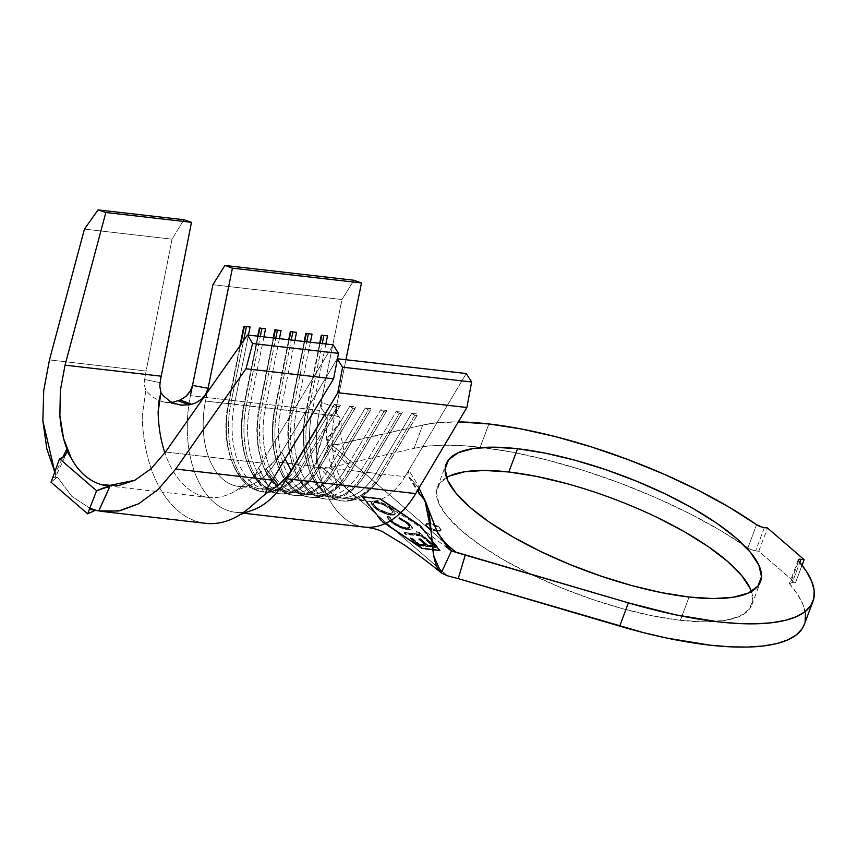 <?xml version="1.0" encoding="UTF-8"?>
<svg xmlns="http://www.w3.org/2000/svg" width="857" height="857" viewBox="0 0 857 857"><rect width="100%" height="100%" fill="white"/><g stroke="black" fill="none" stroke-linecap="round" stroke-linejoin="round"><path stroke-width="0.64" stroke-dasharray="4.29 3.21" d="M437.659 530.644A8.142 2.475 -159.5 0 1 429.443 527.923A8.142 2.475 -159.5 0 1 425.865 524.195A8.142 2.475 -159.5 0 1 429.336 523.445L429.111 524.034A8.142 2.475 20.5 0 0 425.65 524.773A8.142 2.475 20.5 0 0 429.228 528.501A8.142 2.475 20.5 0 0 437.445 531.233L437.659 530.644L437.445 531.233L434.649 530.676L428.907 528.319L426.818 526.894L425.768 524.559L429.111 524.034L431.896 524.591L437.648 526.937L440.83 529.69L440.787 530.697L437.445 531.233A8.142 2.475 20.5 0 0 440.905 530.483A8.142 2.475 20.5 0 0 437.327 526.755A8.142 2.475 20.5 0 0 429.111 524.034L429.336 523.445A8.142 2.475 -159.5 0 1 437.541 526.177A8.142 2.475 -159.5 0 1 441.119 529.905A8.142 2.475 -159.5 0 1 437.659 530.644L429.121 527.741L425.94 524.987L425.983 523.981L429.336 523.445L432.121 524.002L437.863 526.359L439.952 527.794L441.001 530.119L437.659 530.644M446.508 477.51A167.822 50.949 20.5 0 0 437.413 487.365A167.822 50.949 20.5 0 0 511.19 564.099A167.822 50.949 20.5 0 0 680.372 620.297L689.071 597.029L680.372 620.297L652.788 615.894L622.975 608.813L592.069 599.322L561.249 587.784L531.726 574.651L504.612 560.424L480.959 545.652L461.666 530.89L447.493 516.717L438.966 503.67L436.427 492.261L439.962 482.92L449.432 476.01M414.038 448.318L422.737 425.051A223.87 67.96 -159.5 0 1 458.324 421.901L436.256 422.833L422.737 425.051L337.722 444.569L329.859 467.633L414.038 448.318L422.737 425.051L332.291 445.34L440.787 539.149L332.291 445.34L329.088 444.976L326.849 443.744L331.873 432.635L341.311 420.251L336.672 413.545L336.255 407.482L334.562 415.849A71.035 42.871 -83.5 0 0 367.492 501.206A71.035 42.871 -83.5 0 0 404.933 476.685L382.211 474.082L417.905 414.049L411.714 413.342L376.019 473.375L366.721 472.303L402.426 412.271L396.223 411.564L360.529 471.596L351.241 470.525L386.935 410.492L380.744 409.785L345.039 469.818L335.751 468.747L371.445 408.714L365.253 408.007L329.559 468.04L320.261 466.979L355.955 406.936L349.763 406.229L314.069 466.262L304.771 465.201L340.475 405.168L334.273 404.45L298.579 464.483L275.868 461.88L337.187 358.74L275.868 461.88A71.035 42.871 96.5 0 1 238.428 486.401A71.035 42.871 96.5 0 1 205.498 401.044L228.208 403.647A71.035 42.871 -83.5 0 0 261.149 489.004A71.035 42.871 -83.5 0 0 276.832 486.123A71.035 42.871 -83.5 0 0 298.579 464.483L275.868 461.88A71.035 42.871 96.5 0 1 246.827 486.005A71.035 42.871 96.5 0 1 205.498 401.044L228.208 403.647L239.917 345.853L228.776 403.347A73.648 44.446 -83.5 0 0 232.397 462.641A73.648 44.446 -83.5 0 0 301.718 466.412L298.579 464.483L334.273 404.45L337.422 406.379L301.718 466.412L337.422 406.379L339.479 406.614L303.785 466.647L301.718 466.412L298.579 464.483A71.035 42.871 96.5 0 1 276.832 486.123A71.035 42.871 96.5 0 1 231.711 460.841A71.035 42.871 96.5 0 1 228.208 403.647L230.833 403.583A73.648 44.446 -83.5 0 0 264.984 492.068A73.648 44.446 -83.5 0 0 303.785 466.647L339.479 406.614L304.771 465.201A71.035 42.871 96.5 0 1 267.341 489.711A71.035 42.871 96.5 0 1 234.411 404.365L243.699 405.425A71.035 42.871 -83.5 0 0 276.64 490.782A71.035 42.871 -83.5 0 0 314.069 466.262L304.771 465.201L303.785 466.647L301.718 466.412A73.648 44.446 96.5 0 1 262.917 491.832A73.648 44.446 96.5 0 1 228.776 403.347L240.624 344.857L228.776 403.347L243.699 405.425L257.732 336.169L244.256 405.125A73.648 44.446 -83.5 0 0 247.887 464.419A73.648 44.446 -83.5 0 0 317.208 468.19L314.069 466.262L349.763 406.229L352.902 408.157L317.208 468.19L352.902 408.157L354.969 408.393L319.275 468.425L317.208 468.19L314.069 466.262A71.035 42.871 96.5 0 1 247.191 462.619A71.035 42.871 96.5 0 1 243.699 405.425L246.323 405.361A73.648 44.446 -83.5 0 0 280.464 493.846A73.648 44.446 -83.5 0 0 319.275 468.425L355.955 406.936L320.261 466.979A71.035 42.871 96.5 0 1 282.831 491.49A71.035 42.871 96.5 0 1 249.89 406.143L259.189 407.204A71.035 42.871 -83.5 0 0 292.119 492.561A71.035 42.871 -83.5 0 0 329.559 468.04L320.261 466.979L319.275 468.425L317.208 468.19A73.648 44.446 96.5 0 1 278.407 493.611A73.648 44.446 96.5 0 1 244.256 405.125L258.214 336.223L244.256 405.125L259.189 407.204L273.222 337.947L259.746 406.904A73.648 44.446 -83.5 0 0 263.367 466.197A73.648 44.446 -83.5 0 0 332.698 469.968L329.559 468.04L365.253 408.007L368.392 409.935L332.698 469.968L368.392 409.935L370.46 410.171L334.766 470.204L332.698 469.968L329.559 468.04A71.035 42.871 96.5 0 1 262.681 464.398A71.035 42.871 96.5 0 1 259.189 407.204L261.814 407.139A73.648 44.446 -83.5 0 0 295.954 495.625A73.648 44.446 -83.5 0 0 334.766 470.204L370.46 410.171L335.751 468.747A71.035 42.871 96.5 0 1 298.322 493.268A71.035 42.871 96.5 0 1 265.381 407.911L274.679 408.982A71.035 42.871 -83.5 0 0 307.609 494.339A71.035 42.871 -83.5 0 0 345.039 469.818L335.751 468.747L334.766 470.204L332.698 469.968A73.648 44.446 96.5 0 1 293.887 495.389A73.648 44.446 96.5 0 1 259.746 406.904L273.704 338.001L259.746 406.904L274.679 408.982L288.702 339.715L275.236 408.671A73.648 44.446 -83.5 0 0 278.857 467.965A73.648 44.446 -83.5 0 0 348.188 471.746L345.039 469.818L380.744 409.785L383.882 411.714L348.188 471.746L383.882 411.714L385.95 411.949L350.245 471.982L348.188 471.746L345.039 469.818A71.035 42.871 96.5 0 1 278.171 466.176A71.035 42.871 96.5 0 1 274.679 408.982L277.304 408.918A73.648 44.446 -83.5 0 0 311.445 497.403A73.648 44.446 -83.5 0 0 350.245 471.982L386.935 410.492L351.241 470.525A71.035 42.871 96.5 0 1 313.801 495.046A71.035 42.871 96.5 0 1 280.871 409.689L290.159 410.76A71.035 42.871 -83.5 0 0 323.1 496.107A71.035 42.871 -83.5 0 0 360.529 471.596L351.241 470.525L350.245 471.982L348.188 471.746A73.648 44.446 96.5 0 1 309.377 497.156A73.648 44.446 96.5 0 1 275.236 408.671L289.195 339.779L275.236 408.671L290.159 410.76L304.192 341.493L290.727 410.449A73.648 44.446 -83.5 0 0 294.347 469.743A73.648 44.446 -83.5 0 0 363.668 473.525L360.529 471.596L396.223 411.564L399.373 413.492L363.668 473.525L399.373 413.492L401.43 413.727L365.735 473.76L363.668 473.525L360.529 471.596A71.035 42.871 96.5 0 1 293.662 467.954A71.035 42.871 96.5 0 1 290.159 410.76L292.783 410.685A73.648 44.446 -83.5 0 0 326.935 499.17A73.648 44.446 -83.5 0 0 365.735 473.76L401.43 413.727L366.721 472.303A71.035 42.871 96.5 0 1 329.292 496.824A71.035 42.871 96.5 0 1 296.361 411.467L305.649 412.538A71.035 42.871 -83.5 0 0 338.59 497.885A71.035 42.871 -83.5 0 0 376.019 473.375L366.721 472.303L365.735 473.76L363.668 473.525A73.648 44.446 96.5 0 1 324.867 498.935A73.648 44.446 96.5 0 1 290.727 410.449L304.674 341.557L290.727 410.449L305.649 412.538L319.682 343.271L306.206 412.228A73.648 44.446 -83.5 0 0 309.838 471.521A73.648 44.446 -83.5 0 0 379.158 475.303L376.019 473.375L411.714 413.342L414.852 415.259L379.158 475.303L414.852 415.259L416.92 415.506L381.226 475.539L379.158 475.303L376.019 473.375A71.035 42.871 96.5 0 1 309.152 469.732A71.035 42.871 96.5 0 1 305.649 412.538L308.274 412.463A73.648 44.446 -83.5 0 0 342.414 500.949A73.648 44.446 -83.5 0 0 381.226 475.539L416.92 415.506L382.211 474.082A71.035 42.871 96.5 0 1 344.782 498.603A71.035 42.871 96.5 0 1 311.841 413.245L334.562 415.849A71.035 42.871 -83.5 0 0 365.2 500.842A71.035 42.871 -83.5 0 0 404.933 476.685L382.211 474.082L381.226 475.539L379.158 475.303A73.648 44.446 96.5 0 1 340.358 500.713A73.648 44.446 96.5 0 1 306.206 412.228L320.164 343.325L306.206 412.228L334.562 415.849L336.265 407.461L321.118 402.479L321.568 408.618L324.053 411.917L327.17 420.948L316.362 458.431L318.579 466.786L323.443 468.479L374.284 512.432L361.997 496.974L380.069 499.053L420.369 526.144L440.027 550.88L421.955 548.812L396.759 531.876L447.6 575.818L396.759 531.876L421.955 548.812L422.169 548.223L381.868 521.131L362.211 496.396L380.283 498.463L420.583 525.566L440.027 550.88L420.583 525.566L420.369 526.144L380.069 499.053L380.283 498.463L380.069 499.053L361.997 496.974L362.211 496.396L381.654 521.709L396.759 531.876L381.654 521.709L374.284 512.432L323.443 468.479L329.859 467.633L323.443 468.479L318.879 467.054C307.749 457.82 336.533 420.187 324.053 411.917L339.383 417.091L339.404 424.279L327.074 438.495L329.088 444.976L318.879 467.054L329.088 444.976L337.722 444.569L329.859 467.633L414.038 448.318A223.87 67.96 20.5 0 1 480.199 447.225L488.897 423.958L480.199 447.225L460.852 445.554L443.23 445.179L427.557 446.101L414.038 448.318M375.816 513.761L395.227 530.547L422.03 548.566L439.277 550.548L419.844 526.091L379.983 499.288L362.747 497.306L382.179 521.763L382.393 521.185L422.255 547.987L439.491 549.969L420.059 525.512L380.208 498.71L362.961 496.728L382.393 521.185L362.961 496.728L380.208 498.71L420.059 525.512L419.844 526.091L379.983 499.288L380.208 498.71L379.983 499.288L362.747 497.306L375.816 513.761L395.227 530.547L422.03 548.566L422.255 547.987L382.393 521.185L382.179 521.763L395.227 530.547L382.179 521.763L375.816 513.761M421.312 536.15L405.586 534.35L404.054 533.033L419.78 534.822L416.416 531.929L418.12 532.122L426.368 539.235L424.676 539.042L421.312 536.15L421.526 535.561L424.89 538.464L424.676 539.042L421.312 536.15L405.586 534.35L404.054 533.033L419.78 534.822L416.416 531.929L418.12 532.122L426.368 539.235L424.676 539.042L426.582 538.657L426.368 539.235L426.582 538.657L418.334 531.544L416.416 531.929L416.641 531.351L419.994 534.243L419.78 534.822L419.994 534.243L404.268 532.454L404.054 533.033L404.268 532.454L405.8 533.772L405.586 534.35L405.8 533.772L421.526 535.561L421.312 536.15M390.921 515.196L386.164 514.071L379.094 510.901L373.256 506.723L370.942 503.08L371.927 501.741L373.277 501.474L377.466 501.945L389.099 507.076L393.706 510.815L395.238 513.707L394.156 515.003L390.921 515.196L395.377 513.525L392.549 508.919L395.163 514.104L390.921 515.196C383.829 513.664 378.162 511.04 373.909 507.312L371.027 502.598L375.173 501.549C382.34 503.07 388.06 505.726 392.335 509.497L392.549 508.919C388.275 505.137 382.554 502.491 375.387 500.959L371.252 502.02L374.123 506.733C378.376 510.461 384.043 513.086 391.146 514.618L390.921 515.196M389.86 517.724L393.727 522.363L402.629 527.034L408.168 528.019L409.282 527.794L409.914 526.059L406.754 522.513L399.137 518.174L398.998 517.274L409.26 523.37L412.474 527.708L411.585 529.123L408.114 529.926L408.328 529.337L400.219 526.991L400.005 527.569L400.219 526.991L390.942 521.27L390.728 521.849L388.21 518.335L387.846 516C387.3 517.349 388.328 519.106 390.942 521.27L400.219 526.991L408.328 529.337L412.388 528.319L409.26 523.37L412.249 528.298L411.371 529.701L407.193 529.797L401.022 527.998L394.681 524.773L389.132 520.338L387.439 517.628L387.632 516.578L389.86 517.724L390.128 519.599L392.281 521.956L398.366 525.919L404.483 528.212L409.057 528.383L409.839 527.259L408.51 524.891L403.722 521.163L398.912 518.753L398.784 517.853L409.046 523.948L409.26 523.37L398.998 517.274L398.784 517.853L409.046 523.948L412.174 528.898L408.114 529.926L400.005 527.569L390.728 521.849C388.114 519.685 387.085 517.928 387.632 516.578L389.796 517.874L390.074 517.146L392.281 521.956C395.752 525.073 400.455 527.269 406.379 528.544L409.785 527.708L407.3 523.734L398.912 518.753L398.784 517.853L398.912 518.753L399.137 518.174L407.525 523.156L410 527.119L406.593 527.955C400.669 526.691 395.977 524.495 392.495 521.377L390.074 517.146L387.846 516L387.632 516.578M418.612 545.62L410.053 538.228L411.767 538.432L418.827 544.516L425.661 545.288L418.602 539.203L420.305 539.396L427.364 545.481L432.806 546.102L425.693 539.964L427.407 540.167L436.031 547.602L418.612 545.62L418.837 545.031L436.256 547.012L436.031 547.602L418.612 545.62L410.053 538.228L411.767 538.432L418.827 544.516L425.661 545.288L418.602 539.203L420.305 539.396L427.364 545.481L432.806 546.102L425.693 539.964L427.407 540.167L436.031 547.602L436.256 547.012L427.632 539.578L425.693 539.964L425.908 539.385L433.021 545.523L432.806 546.102L433.021 545.523L427.579 544.902L427.364 545.481L427.579 544.902L420.53 538.817L418.602 539.203L418.827 538.625L425.875 544.709L425.661 545.288L425.875 544.709L419.041 543.927L418.827 544.516L419.041 543.927L411.981 537.842L411.767 538.432L411.981 537.842L410.267 537.65L410.053 538.228L410.267 537.65L418.837 545.031L418.612 545.62M54.752 472.1L53.038 477.617L57.365 477.038L71.742 496.278L89.792 508.19L71.742 496.278L57.365 477.038L53.038 477.617L55.801 476.578L56.059 475.196L54.805 471.961L55.523 473.46L62.69 457.563M285.177 458.913L281.749 451.982L285.177 458.913M418.912 493.653L408.382 476.46L407.782 472.689L408.789 470.193L419.362 487.419L408.8 470.182L466.251 373.545L404.933 476.685L408.789 470.193L407.793 475.067L410.953 478.967L418.216 491.34M747.882 547.944A223.87 67.96 20.5 0 0 743.93 545.234A223.87 67.96 20.5 0 0 482.512 447.493A223.87 67.96 20.5 0 0 480.199 447.225L512.475 452.207L547.216 460.005L583.371 470.386L619.857 483.027L655.594 497.563L689.51 513.557L720.576 530.515L747.882 547.944A6.513 1.982 20.5 0 0 755.67 550.88L758.788 551.244L795.425 582.91L792.307 582.556L799.827 562.46L792.307 582.556L795.425 582.91L802.045 565.213L795.425 582.91L758.788 551.244L767.486 527.976L758.788 551.244L753.721 550.505L747.882 547.944L756.581 524.688L747.882 547.944M805.451 613.687L803.02 604.635L797.824 594.801L789.95 584.324L798.66 561.056L789.95 584.324L789.501 583.467L792.307 582.556A6.513 1.982 20.5 0 0 789.543 583.156A6.513 1.982 20.5 0 0 789.95 584.324A223.87 67.96 20.5 0 1 804.305 624.539M764.369 527.612L755.67 550.88L764.369 527.612M804.337 624.442L805.098 621.861M566.241 483.466L597.147 492.957L627.956 504.494L657.49 517.628M750.25 588.609L752.789 600.018L749.254 609.359L739.773 616.269L724.722 620.479L704.658 621.839L680.372 620.297A167.822 50.949 20.5 0 0 751.803 604.913A167.822 50.949 20.5 0 0 751.407 591.501M427.386 506.455L425.254 501.045L427.386 506.455M418.987 488.104L410.953 478.967L418.987 488.104M418.977 493.75L418.516 489.293M361.386 526.605A97.109 58.608 96.5 0 1 319.5 410.428A97.109 58.608 -83.5 0 0 364.525 527.109L364.664 527.119M345.928 359.747L336.265 407.461L345.928 359.747M321.107 402.49L321.568 408.618L324.053 411.917L339.383 417.091L336.672 413.545L336.265 407.461L321.118 402.479L341.964 299.532L353.952 280.25L341.964 299.532L212.9 284.717L341.964 299.532L319.5 410.428L190.436 395.623L319.5 410.428M250.63 510.826A97.109 58.608 96.5 0 1 235.461 512.293A97.109 58.608 96.5 0 1 190.436 395.623A97.109 58.608 -83.5 0 0 246.27 511.897M207.233 392.474L205.498 401.044L207.233 392.474M248.434 335.098L234.411 404.365A71.035 42.871 -83.5 0 0 250.437 481.366A71.035 42.871 -83.5 0 0 302.392 468.95A71.035 42.871 -83.5 0 0 304.771 465.201L303.785 466.647A73.648 44.446 96.5 0 1 301.321 470.547A73.648 44.446 96.5 0 1 247.459 483.412A73.648 44.446 96.5 0 1 230.833 403.583L243.592 340.615L230.833 403.583L234.411 404.365L248.434 335.098M263.924 336.876L249.89 406.143A71.035 42.871 -83.5 0 0 265.927 483.144A71.035 42.871 -83.5 0 0 317.883 470.729A71.035 42.871 -83.5 0 0 320.261 466.979L319.275 468.425A73.648 44.446 96.5 0 1 316.801 472.325A73.648 44.446 96.5 0 1 262.938 485.191A73.648 44.446 96.5 0 1 246.323 405.361L260.282 336.458L246.323 405.361L249.89 406.143L263.924 336.876M279.414 338.654L265.381 407.911A71.035 42.871 -83.5 0 0 281.417 484.912A71.035 42.871 -83.5 0 0 333.373 472.507A71.035 42.871 -83.5 0 0 335.751 468.747L334.766 470.204A73.648 44.446 96.5 0 1 332.291 474.103A73.648 44.446 96.5 0 1 278.429 486.958A73.648 44.446 96.5 0 1 261.814 407.139L275.772 338.236L261.814 407.139L265.381 407.911L279.414 338.654M294.904 340.433L280.871 409.689A71.035 42.871 -83.5 0 0 296.897 486.69A71.035 42.871 -83.5 0 0 348.853 474.285A71.035 42.871 -83.5 0 0 351.241 470.525L350.245 471.982A73.648 44.446 96.5 0 1 347.781 475.881A73.648 44.446 96.5 0 1 293.919 488.736A73.648 44.446 96.5 0 1 277.304 408.918L291.251 340.015L277.304 408.918L280.871 409.689L294.904 340.433M310.384 342.211L296.361 411.467A71.035 42.871 -83.5 0 0 312.387 488.469A71.035 42.871 -83.5 0 0 364.343 476.063A71.035 42.871 -83.5 0 0 366.721 472.303L365.735 473.76A73.648 44.446 96.5 0 1 363.272 477.649A73.648 44.446 96.5 0 1 309.409 490.515A73.648 44.446 96.5 0 1 292.783 410.685L306.742 341.793L292.783 410.685L296.361 411.467L310.384 342.211M325.874 343.989L311.841 413.245A71.035 42.871 -83.5 0 0 327.877 490.247A71.035 42.871 -83.5 0 0 379.833 477.842A71.035 42.871 -83.5 0 0 382.211 474.082L381.226 475.539A73.648 44.446 96.5 0 1 378.751 479.427A73.648 44.446 96.5 0 1 324.899 492.293A73.648 44.446 96.5 0 1 308.274 412.463L322.232 343.571L308.274 412.463L311.841 413.245L325.874 343.989M321.878 334.883L327.513 335.901L321.878 334.883M411.714 413.342L417.905 414.049L416.92 415.506L414.852 415.259L411.714 413.342M306.388 333.105L312.023 334.123L306.388 333.105M396.223 411.564L402.426 412.271L401.43 413.727L399.373 413.492L396.223 411.564M290.898 331.327L296.543 332.345L290.898 331.327M380.744 409.785L386.935 410.492L385.95 411.949L383.882 411.714L380.744 409.785M275.418 329.549L281.053 330.566L275.418 329.549M365.253 408.007L371.445 408.714L370.46 410.171L368.392 409.935L365.253 408.007M259.928 327.77L265.563 328.788L259.928 327.77M349.763 406.229L355.955 406.936L354.969 408.393L352.902 408.157L349.763 406.229M244.438 325.992L250.073 327.01L244.438 325.992M334.273 404.45L340.475 405.168L339.479 406.614L337.422 406.379L334.273 404.45M107.628 485.844L208.551 497.424A101.672 61.361 -83.5 0 1 164.887 452.871A101.672 61.361 -83.5 0 0 234.379 491.511A101.672 61.361 -83.5 0 0 242.96 485.501L255.825 474.639L258.61 467.868L268.327 486.401L258.61 467.868A101.672 61.361 -83.5 0 0 261.685 463.048A101.672 61.361 96.5 0 1 258.61 467.868L255.107 475.389L264.792 469.829L272.376 480.091L264.792 469.829L271.573 464.462L280.989 453.214L276.822 458.945L266.206 468.811L273.437 478.324L266.206 468.811M257.314 474.435L261.888 471.789M173.403 403.069L165.937 398.301L160.923 392.592M188.101 394.209L190.865 390.085L192.504 385.404M266.773 493.096L264.963 494.2L268.327 486.401M264.963 494.2L265.574 493.814M242.617 513.022A127.736 77.098 96.5 0 1 142.219 416.191L145.797 390.385L152.257 396.759L159.038 400.573L164.748 402.254L172.161 402.479M178.138 400.872L169.247 402.661L164.03 402.115L159.038 400.573L152.257 396.759L145.797 390.385L144.619 385.939L144.64 379.469A127.736 77.098 -83.5 0 1 146.119 371.006L49.46 359.919L146.119 371.006L172.043 239.167L84.436 229.119L172.043 239.167L183.923 219.735L172.043 239.167L146.119 371.006A127.736 77.098 -83.5 0 0 144.64 379.469L160.077 382.683L144.64 379.469L144.619 385.939L145.797 390.385L142.219 416.191A127.736 77.098 -83.5 0 0 205.573 523.327M333.169 344.825L261.685 463.048L333.169 344.825M89.685 509.304L95.673 510.161L89.685 509.304L89.781 508.212M97.944 510.718L96.916 510.526M165.487 452.014L261.685 463.048L165.487 452.014M208.551 497.424A101.672 61.361 -83.5 0 0 242.96 485.501L255.825 474.639M164.03 402.115L180.249 405.104L173.446 403.079M408.896 477.178L410.953 478.967L420.691 495.464M66.889 451.114L66.407 453.374M64.607 456.085L61.758 458.034M57.365 477.038L51.034 482.17L57.365 477.038M53.552 475.431L53.038 477.617L55.801 476.578L66.193 453.846M55.801 476.578L55.523 473.46M440.027 550.88L440.241 550.301L422.169 548.223L421.955 548.812L440.027 550.88M420.583 525.566L440.241 550.301L422.169 548.223L381.868 521.131L362.211 496.396L380.283 498.463L420.583 525.566M422.03 548.566L439.277 550.548L439.491 549.969L422.255 547.987L422.03 548.566M439.277 550.548L420.059 525.512L439.277 550.548M392.549 508.919L394.895 511.479L395.173 513.879L392.142 514.693L387.632 513.889L377.337 509.122L372.881 505.566L371.156 502.502L372.142 501.163L373.491 500.884L380.197 502.084L385.104 504.13L392.549 508.919M376.941 502.309L374.273 502.448L373.427 503.52L375.002 506.155L378.462 508.887L387.75 512.947L391.124 513.332L392.881 512.69L392.485 510.493L388.125 506.723L382.811 503.948L376.941 502.309C382.672 503.509 387.278 505.63 390.771 508.662L390.556 509.24C387.064 506.208 382.447 504.098 376.726 502.888L373.277 503.712L375.655 507.548L373.502 503.134L376.941 502.309M375.655 507.548C379.105 510.547 383.668 512.647 389.357 513.846L389.581 513.268C383.882 512.068 379.319 509.969 375.869 506.969L376.855 508.501L381.633 511.35L389.357 513.846L392.817 512.989L390.771 508.662L393.031 512.411L389.357 513.846L392.667 513.268L392.72 511.908L391.081 509.722L384.514 505.405L378.569 503.209L375.173 502.823L373.213 504.098L375.655 507.548M387.846 516L390.074 517.146M424.89 538.464L426.582 538.657L418.334 531.544L416.641 531.351L419.994 534.243L404.268 532.454L405.8 533.772L421.526 535.561L424.89 538.464M436.256 547.012L427.632 539.578L425.908 539.385L433.021 545.523L427.579 544.902L420.53 538.817L418.827 538.625L425.875 544.709L419.041 543.927L411.981 537.842L410.267 537.65L418.837 545.031L436.256 547.012M425.865 524.195L425.65 524.773M437.413 487.365L446.111 464.098M261.149 489.004L238.428 486.401M267.341 489.711L276.64 490.782M282.831 491.49L292.119 492.561M298.322 493.268L307.609 494.339M313.801 495.046L323.1 496.107M329.292 496.824L338.59 497.885M344.782 498.603L367.492 501.206C376.534 502.245 384.504 504.741 391.413 508.683L414.36 523.102L448.479 548.887M751.803 604.913L760.502 581.646M423.765 498.581L427.15 508.758L431.167 532.079M327.17 420.948C326.003 431.221 326.41 442.994 328.392 456.278L336.148 481.998L339.94 488.908L318.579 466.786M326.849 443.744L341.482 458.356L349.602 467.858L345.917 460.38L340.829 435.11L341.311 420.251M330.577 434.028L327.074 438.495M235.461 512.293L243.474 513.214M309.152 469.732L309.838 471.521M340.358 500.713L342.414 500.949M378.751 479.427L379.833 477.842M293.662 467.954L294.347 469.743M324.867 498.935L326.935 499.17M363.272 477.649L364.343 476.063M278.171 466.176L278.857 467.965M309.377 497.156L311.445 497.403M347.781 475.881L348.853 474.285M262.681 464.398L263.367 466.197M293.887 495.389L295.954 495.625M332.291 474.103L333.373 472.507M247.191 462.619L247.887 464.419M278.407 493.611L280.464 493.846M316.801 472.325L317.883 470.729M231.711 460.841L232.397 462.641M262.917 491.832L264.984 492.068M301.321 470.547L302.392 468.95M252.451 477.563L255.429 474.982M250.201 485.105L235.407 490.911M240.656 514.307L243.431 512.465M264.899 494.253L254.593 503.488M255.086 475.378L264.888 494.264M798.242 559.889L789.543 583.156M441.119 529.905L440.905 530.483M395.163 514.104L395.377 513.525M371.027 502.598L371.252 502.02M373.277 503.712L373.502 503.134M392.817 512.989L393.031 512.411M409.785 527.708L410 527.119M412.174 528.898L412.388 528.319"/><path stroke-width="1.29" d="M449.432 476.01L464.494 471.8L484.548 470.439L508.833 471.993L517.542 448.725A167.822 50.949 -159.5 0 1 686.725 504.912A167.822 50.949 -159.5 0 1 760.502 581.646A167.822 50.949 -159.5 0 1 689.071 597.029L661.497 592.626L631.673 585.545L600.768 576.054L569.948 564.527L540.424 551.394L513.311 537.157L489.658 522.384L470.364 507.623L456.192 493.45L447.665 480.402L445.126 468.993L448.661 459.652L458.141 452.742L473.193 448.532L493.246 447.172L517.542 448.725L545.116 453.117L574.94 460.198L605.845 469.69L636.655 481.227L666.189 494.36L693.302 508.587L716.955 523.37L736.238 538.121L750.421 552.294L758.948 565.341L761.487 576.75L757.952 586.092L748.472 593.001L733.421 597.222L713.356 598.572L689.071 597.029A167.822 50.949 -159.5 0 1 519.888 540.831A167.822 50.949 -159.5 0 1 446.111 464.098A167.822 50.949 -159.5 0 1 517.542 448.725L508.833 471.993A167.822 50.949 20.5 0 0 446.508 477.51M458.324 421.901A223.87 67.96 -159.5 0 1 488.897 423.958A223.87 67.96 -159.5 0 1 756.581 524.688L729.275 507.248L698.209 490.29L664.293 474.296L628.556 459.77L592.069 447.118L555.914 436.738L521.174 428.939L488.897 423.958L458.324 421.901M265.541 493.911L248.809 508.34L265.541 493.911L266.473 489.722L268.327 486.401A127.736 77.098 -83.5 0 0 272.344 480.134L175.685 469.047L245.98 368.789L252.622 343.518L247.534 334.991L165.487 452.014L150.95 468.822L134.785 480.295L107.628 485.844L101.812 484.741L118.052 485.715L134.785 480.295L150.95 468.822L165.487 452.014L247.534 334.991L252.622 343.518L245.98 368.789L175.685 469.047L158.181 489.443L138.77 503.712L118.587 511.008L98.823 510.901L89.685 509.304L89.781 508.212L87.671 513.846L51.034 482.17L53.145 476.535L51.034 482.17L87.671 513.846L89.781 508.212L95.673 510.161L89.792 508.19L96.573 490.75L103.194 488.062L109.664 486.851L101.812 484.741C89.257 481.206 79.09 472.421 71.324 458.377C65.068 447.108 61.254 432.828 59.883 415.538L60.365 390.503L65.025 365.157L105.84 212.504L98.062 209.879L84.436 229.119L49.46 359.919L43.728 390.492L42.85 420.787L54.805 471.961L46.856 448.993L42.85 420.787L43.728 390.492L49.46 359.919L84.436 229.119L98.062 209.879L105.84 212.504L65.025 365.157L60.365 390.503L59.883 415.538L63.611 438.655L71.324 458.377L66.889 451.114M268.327 486.401A127.736 77.098 -83.5 0 0 272.344 480.134L175.685 469.047L158.181 489.443L138.77 503.712L120.334 510.665L102.99 511.554L98.823 510.901L107.661 491.522M172.161 402.479L180.163 400.005L178.138 400.872L189.547 404.783L191.593 404.3L180.163 400.005L186.13 396.213L190.575 390.642L192.504 385.404L190.436 395.623L212.9 284.717L224.888 265.445L353.952 280.25L224.888 265.445L232.418 268.155L361.483 282.96L345.928 359.747L361.483 282.96L353.952 280.25L361.483 282.96L232.418 268.155L208.08 388.296L192.504 385.404L212.9 284.717L224.888 265.445L232.418 268.155L207.233 392.474L208.08 388.296L205.723 394.199L201.641 399.083L195.835 402.865L191.593 404.3L181.352 405.243L173.403 403.069M418.216 491.34L420.691 495.464L418.237 491.672L419.352 487.429L466.872 407.514L337.808 392.71L342.575 367.192L471.639 381.997L466.872 407.514L471.639 381.997L466.251 373.545L337.454 358.772L466.251 373.545L471.639 381.997L342.575 367.192L337.401 359.062L342.575 367.192L337.808 392.71L291.337 470.857L285.177 458.913L291.337 470.857L286.634 478.784A97.109 58.608 96.5 0 1 250.63 510.826A97.109 58.608 -83.5 0 0 286.634 478.784L415.699 493.589A97.109 58.608 96.5 0 1 361.386 526.605M243.474 513.214L364.525 527.109C372.516 527.955 378.74 529.615 383.218 532.068L404.59 545.084C420.487 556.429 432.774 565.738 441.441 573.001L447.6 575.818L458.227 578.625L447.6 575.818L441.269 572.862C426.465 560.457 436.331 506.455 420.691 495.464L424.997 500.563L431.167 532.079L433.878 556.418L441.269 572.862L451.521 550.826L456.149 552.433L440.787 539.149L456.149 552.433L628.406 602.857L619.707 626.124L458.227 578.625L465.319 554.886L628.406 602.857L619.707 626.124A223.87 67.96 20.5 0 0 804.305 624.539L813.004 601.271A223.87 67.96 -159.5 0 1 628.406 602.857L675.498 614.812L718.809 621.914L738.306 623.521L756.024 623.81L771.729 622.75L785.205 620.382L796.282 616.729L804.809 611.823L810.668 605.76L813.796 598.593L814.15 590.419L811.718 581.367L806.523 571.533L798.66 561.056A223.87 67.96 -159.5 0 1 813.004 601.271M804.123 559.653L802.045 565.213L804.123 559.653L767.486 527.976L762.419 527.248L756.581 524.688A6.513 1.982 -159.5 0 0 764.369 527.612L767.486 527.976L804.123 559.653L801.006 559.289L804.123 559.653M799.827 562.46L801.006 559.289L799.827 562.46M798.242 559.889A6.513 1.982 -159.5 0 0 798.66 561.056L798.478 559.578L801.006 559.289A6.513 1.982 -159.5 0 0 798.242 559.889L798.231 559.921M441.269 572.862L451.521 550.826L437.895 533.461L427.386 506.455L436.824 531.094L448.479 548.887L451.521 550.826L465.319 554.886L458.227 578.625L643.575 632.67L666.8 638.069L710.11 645.182L729.607 646.789L747.325 647.067L763.03 646.017L776.506 643.65L787.583 639.997L796.11 635.091L801.97 629.027L804.337 624.442M805.098 621.861L805.451 613.687M751.407 591.501A167.822 50.949 20.5 0 0 508.833 471.993L536.418 476.385L566.241 483.466M657.49 517.628L684.604 531.854L708.257 546.627L727.539 561.389L741.723 575.561L750.25 588.609M425.254 501.045L418.987 488.104L425.254 501.045M418.516 489.293L415.699 493.589L286.634 478.784L291.337 470.857L285.638 478.527L278.568 485.083L273.437 478.324L278.568 485.083L276.982 486.326L287.941 475.806L337.808 392.71L466.872 407.514L415.699 493.589A97.109 58.608 -83.5 0 1 364.525 527.109M239.917 345.853L243.881 326.303L250.073 327.01L248.434 335.098L250.073 327.01L243.881 326.303L239.917 345.853M257.732 336.169L259.371 328.081L265.563 328.788L263.924 336.876L265.563 328.788L259.371 328.081L257.732 336.169M273.222 337.947L274.861 329.859L281.053 330.566L279.414 338.654L281.053 330.566L274.861 329.859L273.222 337.947M288.702 339.715L290.341 331.627L296.543 332.345L294.904 340.433L296.543 332.345L290.341 331.627L288.702 339.715M304.192 341.493L305.831 333.405L312.023 334.123L310.384 342.211L312.023 334.123L305.831 333.405L304.192 341.493M319.682 343.271L321.321 335.183L327.513 335.901L325.874 343.989L327.513 335.901L321.321 335.183L319.682 343.271M321.803 335.237L320.164 343.325L321.803 335.237M323.871 335.473L322.232 343.571L323.871 335.473M306.313 333.459L304.674 341.557L306.313 333.459M308.381 333.705L306.742 341.793L308.381 333.705M290.834 331.691L289.195 339.779L290.834 331.691M292.89 331.927L291.251 340.015L292.89 331.927M275.343 329.913L273.704 338.001L275.343 329.913M277.411 330.149L275.772 338.236L277.411 330.149M259.853 328.135L258.214 336.223L259.853 328.135M261.921 328.37L260.282 336.458L261.921 328.37M244.363 326.356L240.624 344.857L244.363 326.356M246.43 326.592L243.592 340.615L246.43 326.592M160.923 392.592L159.091 400.315L158.127 412.153A101.672 61.361 -83.5 0 0 164.887 452.871A101.672 61.361 -83.5 0 1 158.127 412.153L160.923 392.592L159.831 386.346L160.923 392.592L163.441 395.848L169.782 401.151L173.446 403.079M266.773 493.096L276.982 486.326L272.376 480.091L276.982 486.326L264.963 494.2M192.504 385.404L208.08 388.296L205.723 394.199L201.641 399.083L195.835 402.865L191.593 404.3L180.163 400.005L184.448 397.573L188.101 394.209M102.99 511.554L205.573 523.327A127.736 77.098 -83.5 0 0 248.809 508.34A127.736 77.098 96.5 0 1 242.617 513.022M161.223 376.191L191.486 222.327L183.923 219.735L191.486 222.327L161.223 376.191A101.672 61.361 -83.5 0 0 160.077 382.683A101.672 61.361 96.5 0 1 161.223 376.191L65.025 365.157L161.223 376.191M272.344 480.134L333.587 378.837L338.494 353.363L333.169 344.825L338.494 353.363L333.587 378.837L272.344 480.134M89.685 509.304L97.944 510.718M62.69 457.563L66.525 449.55L71.324 458.377C79.09 472.421 89.257 481.206 101.812 484.741L109.664 486.851L98.748 510.879M245.98 368.789L333.587 378.837L245.98 368.789M252.622 343.518L338.494 353.363L252.622 343.518M247.534 334.991L333.169 344.825L247.534 334.991M160.077 382.683L159.831 386.346L160.077 382.683M105.84 212.504L191.486 222.327L105.84 212.504M98.062 209.879L183.923 219.735L98.062 209.879M178.138 400.872L189.547 404.783L180.249 405.104M420.691 495.464L418.977 493.75M61.758 458.034L59.529 458.731L96.573 490.75L59.529 458.731L53.552 475.431M66.407 453.374L64.607 456.085M87.671 513.846L95.491 510.247L87.671 513.846M66.525 449.55L66.696 452.485L65.303 455.292L62.85 457.467L59.529 458.731L54.752 472.1M89.781 508.212L96.573 490.75L107.95 486.83M424.997 500.563L423.765 498.581M250.844 510.761L239.864 514.661M254.593 503.488L252.547 505.212"/></g></svg>
